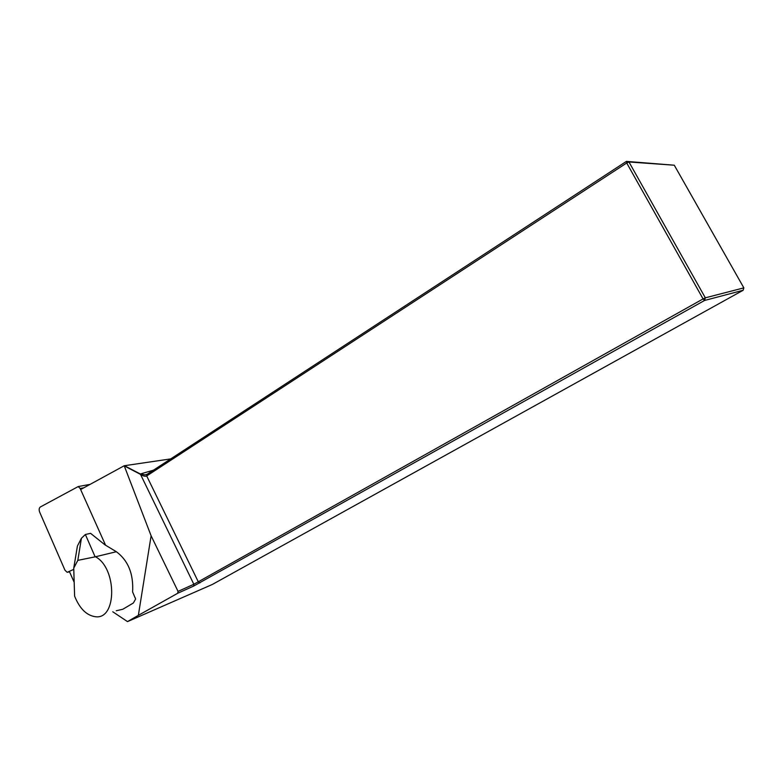 <?xml version="1.0" encoding="UTF-8"?>
<svg xmlns="http://www.w3.org/2000/svg" width="783" height="783" viewBox="0 0 783 783"><rect width="100%" height="100%" fill="white"/><g stroke="black" fill="none" stroke-linecap="round" stroke-linejoin="round"><path stroke-width="1.17" d="M69.384 571.482L74.033 581.965M112.762 611.768L127.502 621.614L138.356 615.35L151.109 535.797L124.213 465.748L80.629 489.541M116.256 610.76L122.823 609.252L133.374 602.988L135.606 599.044L135.087 597.556M170.733 458.897L124.458 465.709L140.323 473.979L193.841 584.275L178.044 591.38L151.109 535.797M127.502 621.614L212.32 584.47L743.136 290.268L704.553 300.476L193.685 586.066L193.841 584.275L703.075 298.92L626.713 162.991L146.695 475.947C145.305 476.681 143.162 476.113 140.274 474.244L124.291 465.924M138.356 615.35L177.702 593.269L193.685 586.066M178.044 591.38L177.702 593.269M674.28 165.213L628.964 161.973L705.326 297.824L743.85 287.87L674.28 165.213L626.41 161.386L626.713 162.991L628.964 161.973L626.41 161.386L147.008 474.39L146.695 475.947L198.383 581.994L199.929 582.924M153.468 470.172L140.323 473.979L145.061 474.87L147.008 474.39M703.075 298.92L704.553 300.476L705.326 297.824L703.075 298.92M743.85 287.87L743.136 290.268M73.739 568.164L77.811 560.364L95.506 556.762C117.137 568.233 116.97 619.686 95.565 616.74C86.678 615.565 79.7 608.704 74.62 596.157L73.739 568.164L77.419 546.005L81.412 538.273L85.376 534.495L90.574 533.34L104.922 544.821L116.364 551.721C128.226 560.569 133.639 573.959 132.601 591.889L135.606 599.044M81.412 538.273L77.811 560.364M85.376 534.495L94.949 556.419M105.627 545.33L80.16 488.484L78.202 486.566L40.315 506.993C39.062 508.04 38.837 509.723 39.63 512.053L64.999 570.259L67.181 572.304L73.768 569.388M95.506 556.762L116.364 551.721M80.16 488.484L83.81 487.809M67.906 572.177L69.511 571.776M145.09 474.86L147.233 474.234M90.094 484.374L78.202 486.566"/></g></svg>
